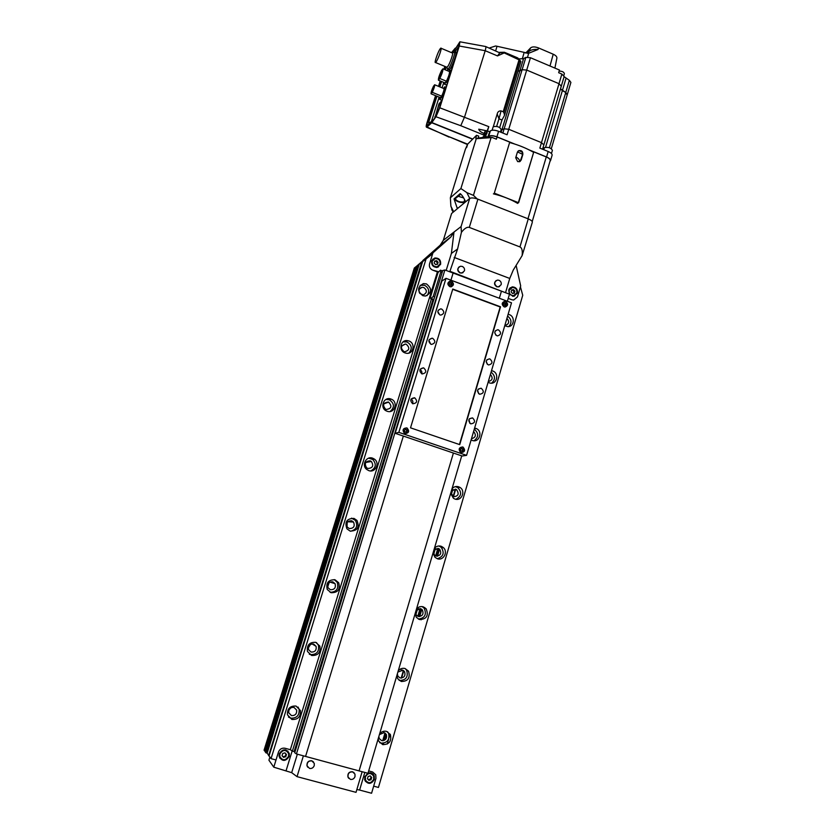 <?xml version="1.0" encoding="UTF-8"?>
<svg xmlns="http://www.w3.org/2000/svg" width="835" height="835" viewBox="0 0 835 835"><rect width="100%" height="100%" fill="white"/><g stroke="black" fill="none" stroke-linecap="round" stroke-linejoin="round"><path stroke-width="1.25" d="M509.454 294.233L513.588 296.279L517.366 293.179C517.784 289.307 516.114 287.198 512.356 286.854L508.713 289.933L509.402 294.16M511.396 287.699L510.039 287.845M440.609 264.33C440.974 260.019 439.033 257.911 434.795 258.005L431.685 260.979C431.288 265.196 433.167 267.325 437.321 267.357L440.609 264.33M434.179 258.871L432.645 259.278M364.822 772.448L359.614 790.056L371.575 793.25L375.938 778.429L375.781 774.797L372.661 771.999L368.684 770.914L372.661 771.999L375.781 774.797L375.938 778.429L373.662 786.153L378.453 787.436L522.741 295.256L520.424 286.833L517.46 296.916L513.64 300.026L511.824 299.744L513.64 300.026L517.46 296.916L520.685 285.967L516.124 265.394M511.824 299.744L508.223 298.398L511.824 299.744M519.955 246.93C521.979 247.911 522.7 250.803 522.115 255.635L532.312 222.34C532.49 221.254 531.133 220.096 528.252 218.885L477.912 199.168C474.05 197.811 471.305 197.571 469.677 198.469L451.599 213.478L443.322 240.303L461.066 226.588L461.421 232.339C464.469 228.393 467.099 226.755 469.301 227.412L519.955 246.93L528.252 218.885M446.172 270.446L451.391 253.423L453.989 232.057L450.806 237.046L432.947 252.838L422.844 260.52L440.222 245.146L443.322 240.303M297.333 754.203L291.676 772.657L273.786 767.177L278.441 752.137L276.02 759.975L271.041 758.639L426.069 258.933L432.676 253.715L429.524 263.933C428.95 266.762 429.973 268.818 432.603 270.102C429.973 268.818 428.95 266.762 429.524 263.933L432.947 252.838M438.406 271.646L432.603 270.102L437.404 271.897L290.34 749.694L292.386 751.124L431.361 299.076M505.071 292.532L449.929 271.291L457.59 248.966L461.421 232.339M449.397 271.646L449.929 271.291M451.391 253.423L457.59 248.966M522.115 255.635L513.233 270.112L509.747 278.452L505.676 292.208M454.177 257.43L509.747 278.452M438.208 267.064L439.085 265.739M514.339 296.164L515.237 295.12M440.045 264.121L437.185 266.772C433.542 266.741 431.893 264.883 432.238 261.188L434.972 258.579C438.678 258.506 440.369 260.363 440.045 264.121M436.674 267.44L437.864 266.553M433.021 259.779L431.799 260.635M436.747 260.718L434.774 261.052L434.169 263.004L435.546 264.601L437.519 264.257L438.114 262.315L436.747 260.718L434.638 261.501M436.893 264.371L437.363 262.868L435.985 261.272M437.363 262.868L438.114 262.315M516.823 292.981L513.525 295.684C510.3 295.319 508.87 293.471 509.246 290.131L512.45 287.438C515.727 287.751 517.189 289.599 516.823 292.981M512.972 296.279L514.068 295.611M510.331 288.388L509.162 288.9M513.608 289.641L511.698 289.985L511.135 291.906L512.471 293.482L514.381 293.127L514.944 291.206L513.608 289.641L511.605 290.319M513.556 293.283L514.026 291.686L512.69 290.121M514.026 291.686L514.944 291.206M507.377 301.258L509.475 294.181L501.438 291.164L499.33 298.252L501.438 291.164L453.113 273.045L450.931 280.184L453.113 273.045L444.898 269.966L442.748 270.519L294.703 752.742L296.446 753.953L444.898 269.966M296.446 753.953L305.558 756.427L403.347 436.068L305.558 756.427L359.081 770.893L453.405 453.04L359.081 770.893L367.984 773.293L461.724 455.858M367.807 773.252L364.77 776.811L364.874 780.328C368.183 784.618 371.345 784.305 374.362 779.399L374.205 775.778C372.89 773.179 370.823 772.302 368.016 773.158M373.266 775.36L372.42 773.565M289.202 756.447L289.317 753.567C286.196 748.515 282.846 748.588 279.287 753.775L279.14 756.541C282.22 761.708 285.58 761.677 289.202 756.447M288.628 753.525L287.898 751.041M285.017 748.254L290.34 749.694L285.017 748.254C281.917 747.753 279.725 749.047 278.441 752.137C279.725 749.047 281.917 747.753 285.017 748.254M362.014 771.686L302.573 755.612M359.614 790.056L356.869 789.513M291.676 772.657L297.03 776.644L356.034 792.342L362.056 771.999M273.786 767.177L268.922 760.194L269.903 757.042M297.03 776.644L303.303 756.113M279.673 758.013L281.844 759.276M365.459 781.435L367.243 782.197M288.576 756.28C285.413 760.852 282.48 760.883 279.777 756.364L279.902 753.942C283.023 749.392 285.956 749.339 288.691 753.765L288.576 756.28M279.026 755.487L280.216 757.585M287.386 751.5L285.674 749.851M282.042 755.738L283.545 757.366L285.758 756.74L286.457 754.485L284.944 752.846L282.731 753.483L282.042 755.738M282.063 755.665L283.096 756.781L285.299 756.155L285.977 753.963M285.299 756.155L285.758 756.74M283.096 756.781L283.545 757.366M373.756 779.232C371.126 783.522 368.36 783.804 365.469 780.057L365.365 776.967C367.974 772.709 370.719 772.417 373.631 776.08L373.756 779.232M364.665 779.608L365.918 780.944M371.992 774.076L370.625 772.855M368.913 780.339L371.043 779.702L371.69 777.468L370.229 775.872L368.099 776.508L367.442 778.731L368.913 780.339M368.318 779.681L370.385 779.065L371.043 776.842L370.166 775.892M371.043 776.842L371.69 777.468M370.385 779.065L371.043 779.702M460.252 272.888L461.922 273.066L464.437 270.853C464.834 268.818 464.103 267.336 462.225 266.417L460.461 266.25C457.183 268.16 457.121 270.373 460.252 272.888M459.219 266.782C457.016 269.068 457.298 271.145 460.075 273.003L463.028 272.669M309.545 768.419C311.768 768.764 313.344 767.824 314.242 765.601L314.284 763.367L311.841 760.883C308.512 760.737 306.925 762.407 307.082 765.872L309.545 768.419M313.469 761.875L311.726 760.748C308.397 760.612 306.81 762.272 306.967 765.737L307.739 767.219M350.408 779.379C352.6 779.723 354.134 778.784 355.021 776.571L354.969 774.087L352.641 771.895C349.207 771.811 347.684 773.565 348.059 777.124L350.408 779.379M354.082 772.709L352.506 771.749C349.072 771.676 347.548 773.419 347.924 776.988L348.769 778.366M497.044 286.708L498.485 286.906L501.157 284.672C501.543 282.647 500.812 281.186 498.965 280.268L497.451 280.08C494.028 281.875 493.892 284.088 497.044 286.708M496.199 280.518C493.809 282.752 494.028 284.85 496.846 286.822L499.57 286.593M426.466 283.91L423.449 283.597C417.26 287 417.051 291.029 422.823 295.694L425.516 296.049C431.987 292.814 432.311 288.774 426.466 283.91M427.019 295.694C429.889 291.446 429.044 287.971 424.504 285.246L420.151 285.309M419.817 293.419L423.261 294.922C427.196 292.918 427.374 290.444 423.804 287.501L421.999 287.303C419.264 288.169 418.408 290.027 419.452 292.866M504.757 325.744L507.69 326.621C514.151 327.09 515.508 316.601 509.256 314.618L508.118 314.325M408.847 340.951L407.365 340.617C400.351 339.574 398.295 350.857 405.142 352.944L406.248 353.226C413.429 354.698 415.861 343.112 408.847 340.951M408.868 353.069C412.511 348.738 411.885 345.043 406.969 341.953L403.044 341.891M406.259 344.25L405.403 344.051C400.675 345.575 400.205 348.091 403.994 351.587L404.714 351.765C409.557 350.335 410.068 347.83 406.259 344.25M488.089 382.315L489.915 383.046C496.971 384.872 499.622 373.141 492.66 370.98L491.512 370.698M390.905 399.026C383.714 396.187 379.34 407.991 386.49 410.987L387.127 411.237C394.558 414.118 398.671 401.771 391.177 399.13L390.905 399.026M390.143 411.498C394.725 407.365 394.475 403.472 389.392 399.798L385.864 399.485M388.4 402.021C383.088 402.7 382.2 405.152 385.739 409.359L386.083 409.494C391.458 408.743 392.304 406.28 388.609 402.105L388.4 402.021M471.117 439.909L472.213 440.41C479.457 443.218 483.277 430.891 475.95 428.418L474.614 428.084M372.629 458.175C366.314 455.712 361.231 465.22 366.648 469.406L368.788 470.616C375.312 473.111 380.238 463.112 374.466 459.146L372.629 458.175M370.75 470.93C375.99 467.976 376.658 464.145 372.765 459.448L368.684 458.175M370.208 460.857C365.375 461.139 364.164 463.435 366.575 467.767L367.849 468.466C372.754 468.132 373.923 465.805 371.366 461.484L370.208 460.857M450.639 493.391L453.447 498.297L454.96 499.048C461.578 501.574 466.066 490.855 459.866 487.369L458.572 486.763C455.983 486.043 453.791 486.721 451.996 488.799M455.889 499.267C461.484 496.22 462.089 492.306 457.684 487.504L455.263 486.648M453.468 496.752L455.691 489.237L451.349 491.011M450.848 492.671L453.488 496.762C458.405 496.23 459.417 493.861 456.526 489.634L455.712 489.247M354.019 518.42C346.849 518.441 344.49 521.906 346.922 528.816L350.095 531.091C357.443 530.935 359.728 527.386 356.973 520.424L354.019 518.42M350.69 531.248C356.566 529.547 358.132 525.914 355.366 520.362L351.514 518.149M351.681 520.779C347.276 520.81 345.836 522.94 347.36 527.177L349.28 528.534C353.748 528.461 355.157 526.29 353.518 522.042L351.681 520.779M433.021 553.073L434.972 557.3L437.383 558.751C443.489 561.026 448.385 551.684 443.281 547.52L441.057 546.236C438.438 545.547 436.214 546.267 434.398 548.397M437.31 558.719C443.437 556.694 444.731 552.885 441.183 547.301L438.824 545.975M435.995 556.047L438.25 548.397L433.845 550.255M433.344 551.956L434.565 555.191L436.016 556.058C440.63 555.755 441.851 553.469 439.659 549.211L438.271 548.407M335.054 579.793C328.426 579.605 325.827 582.83 327.236 589.468L331.067 592.704C337.851 592.798 340.398 589.489 338.728 582.767L335.054 579.793M332.8 581.828C328.729 581.724 327.143 583.696 328.04 587.767L330.357 589.719C334.491 589.792 336.067 587.777 335.075 583.675L332.8 581.828M415.068 613.85L416.383 617.378L419.483 619.549C426.612 619.278 428.846 615.698 426.174 608.809L423.23 606.815C420.569 606.147 418.314 606.899 416.477 609.091M415.517 612.316L416.341 615.144L418.22 616.449C422.573 616.293 423.94 614.101 422.333 609.894L420.516 608.652L416.028 610.583M315.734 642.334C309.493 642.031 306.737 645.079 307.447 651.457L311.664 655.485C318.041 655.705 320.765 652.584 319.847 646.113L315.734 642.334M309.274 654.17L310.307 654.577C316.642 654.797 319.356 651.686 318.438 645.267L316.465 642.595M313.574 644.015C309.743 643.837 308.063 645.716 308.522 649.62L311.09 652.062C314.972 652.198 316.642 650.298 316.1 646.353L313.574 644.015M396.782 675.776L397.658 678.646L401.249 681.496C408.023 681.381 410.444 677.936 408.534 671.173L405.069 668.511C402.376 667.875 400.09 668.678 398.211 670.922M399.099 680.358L399.36 680.441C406.092 680.327 408.513 676.903 406.603 670.192L405.1 668.522M402.272 670.474L397.877 672.039M397.366 673.803L397.909 676.235L400.069 677.936M296.039 706.066C290.079 705.721 287.219 708.644 287.438 714.802L291.895 719.467C297.98 719.749 300.83 716.754 300.423 710.501L296.039 706.066M288.43 717.014L290.653 718.152C296.696 718.424 299.525 715.449 299.128 709.239L298.011 707.015M293.983 707.381C290.319 707.182 288.566 708.978 288.722 712.756L291.446 715.585C295.152 715.762 296.895 713.935 296.675 710.126L293.983 707.381M378.151 738.86L378.725 741.146L382.67 744.601C389.152 744.58 391.73 741.261 390.404 734.643L386.563 731.376C383.829 730.761 381.511 731.606 379.612 733.913M379.654 742.649L380.875 743.14C387.325 743.119 389.893 739.82 388.578 733.255L387.576 731.763M383.943 732.671L379.393 734.643M378.871 736.439L379.226 738.526L381.626 740.603C385.582 740.603 387.158 738.589 386.375 734.539L384.006 732.525M418.199 616.439L420.496 608.652M417.813 616.293L420.099 608.558M435.62 555.901L437.864 548.303M453.102 496.606L455.305 489.133M415.913 614.445L417.51 609.039M433.741 554.054L435.306 548.741M451.244 494.748L452.779 489.54M383.161 740.697L385.352 733.234M401.604 678.062L403.764 670.735M419.713 616.574L421.832 609.383M437.488 556.204L439.575 549.138M382.712 740.739L384.998 732.973M401.165 678.093L403.409 670.474M419.274 616.606L421.487 609.112M437.06 556.225L439.231 548.877M421.132 619.81L421.456 618.714M424.43 608.569L424.744 607.525M439.012 559.022L439.21 558.333M442.143 548.376L442.56 546.956M383.14 744.705L383.557 743.254M384.434 740.28L386.219 734.247M441.224 547.332L441.506 546.403M387.221 744.079L388.766 738.808M389.089 737.722L390.133 734.142M294.191 751.396L295.047 751.594M292.386 751.124L294.139 751.542L432.916 299.755M426.069 258.933L417.604 265.561L265.927 752.826L265.269 751.897L416.446 266.428L417.604 265.561M271.041 758.639L269.079 755.884L422.667 261.512M269.079 755.884L421.978 262.117M268.588 755.748L421.665 262.357M268.526 755.101L267.148 753.16L419.295 264.058M267.148 753.16L265.927 752.826M416.446 266.428L422.218 261.376L415.454 267.179L264.705 751.093L264.058 750.174L414.317 268.045L415.454 267.179M265.457 751.291L264.705 751.093M414.317 268.045L432.175 253.527M289.014 709.823L291.091 707.673M308.272 648.002L310.557 644.349M327.717 586.953L329.147 582.569M346.984 526.582L347.245 522.366M365.709 466.744L365.219 463.79M400.09 677.957C404.223 677.895 405.716 675.797 404.568 671.664L402.428 670.014M418.345 619.079C424.911 618.109 426.852 614.487 424.159 608.204L422.145 606.586M330.096 592.318C336.557 592.015 338.937 588.675 337.215 582.319L334.209 579.594M471.483 438.699C475.752 437.519 476.461 435.129 473.602 431.507M473.998 440.734C478.82 437.112 478.914 433.261 474.29 429.169M488.329 381.491C492.546 380.395 493.245 378.036 490.416 374.435M491.627 383.15C495.583 379.414 495.405 375.74 491.095 372.128M504.883 325.295L505.258 325.326C509.12 324.032 509.684 321.705 506.928 318.354M508.786 326.537C512.022 322.79 511.625 319.314 507.596 316.1M438.02 272.565L440.421 270.175L440.786 271.855L433.229 296.467L430.745 298.815L430.484 297.072L438.02 272.565M559.137 71.111C562.237 71.142 563.98 72.008 564.366 73.73L563.855 75.442M567.048 94.929L565.754 92.487L560.494 88.854L562.362 90.618L545.579 147.242M519.088 58.888L523.587 58.596L525.862 57.385L530.455 57.719L559.46 70.036L558.667 72.708L561.872 74.064L559.001 83.688L561.277 86.214L559.001 83.688L526.708 70.067L522.115 69.712L517.971 71.236L519.85 70.881L501.908 129.79L504.142 128.809L508.745 129.279L541.477 142.639L543.846 144.946L542.573 149.215L543.825 144.998M561.872 74.064L564.147 76.559L561.329 86.015M567.33 94.48L570.9 82.414L569.355 80.317L564.116 76.653M522.595 154.308L517.491 151.918M522.021 151.991L519.224 150.676M543.126 147.367L544.18 148.494L543.126 147.367M501.136 132.347L501.908 129.79L501.042 130.02L504.142 128.809L508.745 129.279L541.477 142.639L543.846 144.946M550.526 160.602L552.102 155.258C552.332 154.005 551.027 152.753 548.188 151.5L539.848 148.108L559.001 83.688L526.708 70.067L507.085 134.769L498.599 131.314C494.79 129.936 492.045 129.801 490.375 130.907L489.832 131.429M550.004 161.312L550.495 160.706C550.724 159.464 549.409 158.212 546.57 156.97L529.025 149.851M514.704 144.037L496.919 136.815C493.099 135.447 490.364 135.301 488.694 136.387L487.661 137.368L489.717 131.794L487.515 130.897L488.819 126.659L487.014 131.095M530.455 57.719L526.708 70.067L522.115 69.712L519.85 70.881L523.587 58.596M551.33 148.651L567.309 94.553L565.754 92.487L562.362 90.618L565.973 78.438M527.261 53.315L529.265 51.196C531.164 49.745 534.076 49.181 538.022 49.484L528.451 53.346L497.023 46.269L495.677 50.768M527.877 53.346L530.632 47.856C532.302 46.583 534.911 46.593 538.46 47.908L553.219 54.212C555.859 55.444 557.081 56.77 556.872 58.199L554.899 68.094M530.632 47.856L525.685 53.085M489.226 48.044L495.604 45.988L497.023 46.269M485.166 136.293L487.139 132.932L486.826 131.022M484.467 137.42L485.626 136.324L487.515 130.897M501.063 110.888L498.986 118.789L497.19 113.998C497.691 111.817 498.986 110.784 501.063 110.888L503.202 111.765L519.036 59.849L504.225 52.918L497.503 55.914L499.81 52.876L485.782 46.583M504.225 52.918L504.382 52.261L499.539 52.354M472.547 139.215L431.716 122.755L427.04 127.014L449.105 137.128M455.419 48.127L452.1 52.876M455.315 48.106L451.505 52.636M444.846 66.393L443.938 69.263M440.233 80.953L438.521 86.349M435.567 95.649L427.009 122.682C426.08 125.709 425.965 127.233 426.664 127.264L427.04 127.014M436.924 96.202L428.825 121.774L428.919 123.747L427.562 125.438L432.217 121.179L431.716 122.755M427.562 125.438C426.727 126.012 426.716 124.916 427.53 122.16L435.891 95.785M438.834 86.485L440.546 81.079M444.251 69.399L445.159 66.529M454.835 49.641L454.616 52.271M428.919 123.747L433.188 119.822M484.206 135.74L482.453 137.545M484.133 133.517C480.877 132.16 479.081 130.719 478.758 129.185L487.212 130.907M485.49 46.457C486.095 46.353 486.001 47.772 485.198 50.716L464.625 116.806L460.774 125.709L435.964 116.743L431.883 122.568L436.486 115.115L439.335 108.404L458.812 46.708L458.999 43.817L459.073 45.841M518.911 58.753L520.904 61.602L519.036 59.849L519.735 60.767L503.912 112.652L504.559 115.24L501.992 120.01L499.695 127.525M520.904 61.602L504.559 115.24M490.281 130.991L489.717 131.794M497.503 55.914L485.198 50.716L459.281 46.019L459.887 41.802L455.012 49.422L458.999 43.817M435.964 116.743L439.784 107.798L488.819 126.659M459.281 46.019L439.784 107.798M472.725 139.038L431.883 122.568M497.19 113.998L493.308 126.69M458.926 46.332L455.106 51.676L456.588 52.428L457.256 51.645M455.993 53.221L456.588 52.428M446.193 66.957L445.285 69.827M441.579 81.506L439.868 86.903M431.455 121.419L439.147 97.111M442.08 87.821L443.792 82.425M447.487 70.735L447.936 69.326M455.106 51.676L455.012 49.422M485.626 136.324L487.828 137.211M503.912 112.652L503.202 111.765M516.99 58.325L517.011 57.605L504.507 52.313M519.516 59.65L517.105 57.73M439.189 108.842L438.98 109.458M437.269 113.696L435.484 115.762L439.2 103.999L441.193 101.661L440.703 104.062M440.473 103.916L441.788 100.586L438.939 103.957L435.192 116.973M434.858 116.848L436.799 114.614M437.644 112.882L438.479 110.867M437.31 109.99L438.615 110.481M437.383 109.761L438.74 110.136M440.515 104.678L439.2 103.999M439.001 104.615L440.369 105.126M441.277 72.207L440.786 73.647L441.277 72.207M440.097 75.933L439.607 77.373L440.097 75.933M441.016 74.357L440.515 75.797L441.016 74.357M441.746 72.05L441.245 73.49L441.746 72.05M441.903 70.589C439.815 74.409 438.886 77.123 439.116 78.74L439.408 78.469C441.506 74.659 442.435 71.935 442.206 70.307L441.903 70.589M439.607 77.853C441.371 74.639 442.153 72.342 441.965 70.975L441.715 71.205C439.941 74.43 439.158 76.716 439.356 78.083L439.607 77.853M444.585 82.748L444.481 84.21L446.255 82.06L449.146 75.223L450.117 70.422L449.063 71.392M438.438 80.212L439.815 78.49C442.122 73.657 443.135 70.432 442.884 68.825L441.496 70.589C439.21 75.38 438.198 78.584 438.438 80.212L445.003 82.926L446.412 81.204C448.729 76.392 449.741 73.177 449.46 71.559L442.894 68.835M446.725 81.162L447.8 81.6M446.255 82.06L447.487 82.571M449.146 75.223L449.731 75.463M449.491 74.148L450.075 74.388M450.117 70.422L451.182 70.871M449.981 70.255L451.213 70.766M444.481 84.21L446.704 85.076M439.815 78.49L446.412 81.204M431.904 91.933L432.29 90.827L431.904 91.933M432.812 90.389L433.188 89.272L432.812 90.389M433.542 88.061L433.929 86.955L433.542 88.061M433.104 88.186L433.48 87.08L433.104 88.186M433.918 85.953C432.165 89.168 431.382 91.464 431.57 92.852L431.799 92.633C433.563 89.428 434.346 87.122 434.158 85.734L433.918 85.953M439.93 97.434L439.732 99.438L441.287 97.58L443.907 91.432L444.825 86.986L443.406 88.364M441.642 96.161L440.4 97.632L431.058 93.812L432.269 92.32L441.642 96.161C443.375 92.508 444.168 89.992 444.022 88.614L434.67 84.763L433.459 86.276C431.747 89.919 430.954 92.424 431.058 93.812M444.7 86.798L445.984 87.331M444.825 86.986L445.953 87.445M439.732 99.438L441.892 100.315M441.287 97.58L442.581 98.112M441.757 96.693L442.884 97.163M443.907 91.432L444.606 91.714M444.251 90.347L444.94 90.639M432.269 92.32C433.981 88.656 434.784 86.141 434.67 84.763M446.694 67.165L447.518 66.8C449.773 64.191 454.031 51.843 452.288 52.96L441.089 48.263M436.016 62.02C438.198 59.368 442.466 46.99 440.796 48.148L440.264 48.68C438.062 51.436 433.866 63.637 435.515 62.51L436.016 62.02M447.403 68.731L447.633 69.315L448.468 68.7C451.182 65.589 456.286 50.758 454.188 52.094M448.823 69.691L449.835 69.274C452.56 66.163 457.663 51.332 455.555 52.668L454.564 52.25M450.9 67.635L452.059 68.115M544.316 148.035L544.597 147.618C548.397 146.918 550.996 147.816 552.405 150.321L551.455 153.525M493.078 127.066L493.297 126.701C497.075 125.939 499.706 126.889 501.188 129.54L500.426 132.055M467.725 144.069L476.524 135.312L475.783 138.62C480.25 137.472 485.782 137.117 492.379 137.556L496.397 139.184L497.065 136.982L509.736 142.127L494.299 193.146L518.618 202.738L533.784 151.887L518.347 202.634M533.784 151.887L546.267 156.949C549.106 158.201 550.422 159.443 550.192 160.685L532.219 221.578M497.065 136.982C493.245 135.614 490.5 135.468 488.84 136.554L487.964 137.368M452.841 211.579L450.89 206.214L450.357 197.811L465.366 149.288L467.777 143.891M450.357 197.811L460.899 188.553L466.848 192.614L473.435 195.359L477.171 198.897M492.379 137.556L476.274 138.683L460.899 188.553M491.011 137.879L473.435 195.359M457.319 208.729L457.048 207.727L458.144 208.051M460.868 194.169L455.148 198.73C456.943 201.35 459.908 202.404 464.03 201.872L465.199 200.901C463.477 197.217 461.797 194.785 460.158 193.626L454.031 198.928L457.048 207.727M465.21 200.922L465.826 201.673M476.524 135.312L478.768 136.126L478.131 138.109L478.768 136.126M454.031 198.928C456.891 201.82 460.513 202.988 464.886 202.446M457.945 196.225L463.675 197.916M519.297 161.76L519.412 161.364C519.788 160.017 518.629 158.535 515.967 156.907M517.658 161.604L519.829 161.593L521.197 159.976L522.846 154.475C522.95 151.406 521.572 150.133 518.702 150.655L517.366 152.252L515.706 157.773L517.658 161.604M518.024 151.145L518.358 150.937C521.238 150.415 522.616 151.688 522.491 154.757L520.174 161.395M514.819 201.235L498.13 194.659M509.611 142.524C518.525 144.977 526.447 148.202 533.388 152.21M493.401 193.856C502.753 196.141 510.843 199.325 517.679 203.416M462.705 446.965C458.864 447.445 458.175 449.272 460.649 452.445L461.035 452.612C464.907 452.1 465.575 450.263 463.049 447.101L462.705 446.965M505.718 301.466L504.664 301.289C501.616 302.688 501.438 304.535 504.121 306.863L505.112 307.03C508.202 305.673 508.4 303.815 505.718 301.466M406.728 427.885C402.846 428.292 402.105 430.119 404.495 433.355L404.996 433.574C408.91 433.125 409.63 431.288 407.156 428.073L406.728 427.885M451.474 281.218L450.159 281.061C447.257 282.595 447.142 284.464 449.814 286.655L451.077 286.822C454.031 285.32 454.167 283.451 451.474 281.218M441.705 309.065L440.619 308.887C437.216 310.359 436.976 312.363 439.92 314.91L440.932 315.087C444.397 313.668 444.658 311.664 441.705 309.065M432.76 338.363L432.039 338.206C428.292 339.448 427.927 341.463 430.954 344.26L431.591 344.406C435.411 343.227 435.797 341.212 432.76 338.363M423.731 367.932L423.408 367.838C419.306 368.799 418.805 370.813 421.915 373.882L422.155 373.955C426.32 373.068 426.842 371.064 423.731 367.932M414.619 397.773C410.319 398.378 409.651 400.362 412.626 403.722L412.782 403.785C417.124 403.128 417.761 401.134 414.703 397.804L414.619 397.773M472.558 417.907C468.351 418.544 467.725 420.516 470.679 423.815L470.804 423.856C475.031 423.188 475.647 421.205 472.62 417.928L472.558 417.907M481.304 388.317L481.054 388.233C477.004 389.141 476.503 391.135 479.561 394.214L479.739 394.266C483.841 393.421 484.363 391.427 481.304 388.317M489.957 358.987L489.414 358.852C485.636 359.979 485.239 361.972 488.235 364.832L488.726 364.958C492.546 363.872 492.963 361.879 489.957 358.987M498.547 329.929L497.702 329.752C494.195 331.077 493.913 333.071 496.835 335.722L497.618 335.889C501.167 334.605 501.48 332.622 498.547 329.929M445.994 278.337L398.838 432.353L466.577 455.346L511.511 302.802L445.994 278.337L441.851 281.061L395.164 433.292L398.838 432.353M395.164 433.292L462.141 456.004L466.577 455.346M439.669 314.805L437.811 311.528M430.756 344.177L428.908 340.471M421.706 373.798C422.218 371.972 421.633 370.604 419.974 369.696M412.521 403.681C413.294 401.75 412.793 400.257 410.997 399.203M469.875 423.345L468.967 419.483M478.674 393.713L477.589 390.216M487.337 364.321L486.189 361.252M495.875 335.159L494.748 332.58M452.779 289.046L410.517 427.833L459.72 444.627L500.53 306.8L452.779 289.046M459.438 444.533L500.186 306.977L452.695 289.317M449.814 286.562L451.025 286.718C453.854 285.288 453.979 283.493 451.411 281.353L450.148 281.207C447.372 282.668 447.257 284.453 449.814 286.562M451.62 283.044L450.305 282.554L449.293 283.472L449.595 284.871L450.921 285.361L451.933 284.453L451.62 283.044L449.877 282.94M450.806 285.32L451.088 283.389M451.391 284.798L451.933 284.453M504.11 306.769L505.071 306.925C508.024 305.631 508.212 303.846 505.634 301.602L504.632 301.435C501.72 302.771 501.543 304.545 504.11 306.769M505.864 303.272L504.57 302.792L503.578 303.7L503.891 305.088L505.185 305.568L506.167 304.66L505.864 303.272L504.152 303.178M504.977 305.495L505.238 303.585M505.551 304.973L506.167 304.66M404.996 433.459C408.743 433.031 409.442 431.277 407.073 428.188L406.655 428.011C402.94 428.407 402.23 430.15 404.526 433.25L404.996 433.459M406.875 429.754L405.518 429.294L404.464 430.275L404.777 431.716L406.144 432.175L407.188 431.194L406.875 429.754L405.288 429.503M405.883 432.092L406.708 431.319L406.394 429.879M461.035 452.497C464.74 452.006 465.377 450.253 462.955 447.226L462.632 447.09C458.958 447.55 458.3 449.293 460.659 452.34L461.035 452.497M462.861 448.823L461.525 448.364L460.502 449.334L460.816 450.764L462.152 451.224L463.164 450.242L462.861 448.823L461.306 448.572M461.797 451.098L462.6 450.336L462.287 448.917M462.6 450.336L463.164 450.242M469.301 227.412L477.912 199.168M461.066 226.588L469.677 198.469M440.222 245.146L450.806 237.046M286.155 770.475L292.156 750.968M430.839 298.805L433.689 300.036M431.674 298.617L433.835 299.556M433.229 296.467L434.597 297.062M440.786 271.855L442.153 272.461M569.355 80.317L549.409 147.722M525.862 57.385L502.858 133.047M498.599 131.314L496.919 136.815M548.188 151.5L546.57 156.97M490.375 130.907L488.694 136.387M561.277 86.214L543.877 144.82M524.098 52.709L522.292 58.941M528.649 53.346L527.605 57.072M549.994 66.017L553.219 54.212M538.46 47.908L538.022 49.484M485.333 136.355L484.78 136.136C483.736 135.458 483.507 134.633 484.091 133.642C484.55 131.627 485.406 130.74 486.659 130.959L486.586 132.713L484.624 136.074M484.143 133.558C483.924 135.009 484.237 134.706 485.104 132.64C485.323 131.189 484.999 131.502 484.143 133.558M504.538 52.386L499.81 52.876M449.94 137.076L467.663 144.204M483.903 135.082L460.774 125.709M427.53 122.16L430.39 122.401M501.992 120.01L498.986 118.789L496.668 126.388M488.579 137.378L488.84 136.554M546.267 156.949L527.97 218.78M450.89 206.214L453.655 211.766M466.848 192.614L469.74 198.427M464.677 199.784L464.03 201.872M510.738 287.72L512.356 286.854M433.459 258.986L434.795 258.005M437.185 266.772L436.225 267.45M513.525 295.684L512.502 296.216M373.047 774.671L374.205 775.778M288.492 752.533L289.317 753.567M279.777 756.364L279.026 755.372M365.469 780.057L364.582 779.18M421.508 284.933L423.449 283.597M419.431 289.046L421.999 287.303M405.507 341.63L407.365 340.617M401.76 345.993L405.403 344.051M383.641 732.441L386.375 734.539M388.578 733.255L390.404 734.643M293.878 707.36L296.675 710.126M299.128 709.239L300.423 710.501M401.134 669.879L404.568 671.664M406.603 670.192L408.534 671.173M312.081 643.879L316.1 646.353M318.438 645.267L319.847 646.113M418.325 608.673L422.333 609.894M424.159 608.204L426.174 608.809M329.888 582.078L335.075 583.675M337.215 582.319L338.728 582.767M435.348 548.72L439.659 549.211M441.183 547.301L443.281 547.52M347.725 521.771L353.518 522.042M355.366 520.362L356.973 520.424M452.299 489.874L456.526 489.634M457.684 487.504L459.866 487.369M365.761 462.465L371.366 461.484M372.765 459.448L374.466 459.146M474.416 428.752L475.95 428.418M383.839 403.858L388.609 402.105M389.392 399.798L391.177 399.13M430.745 298.815L433.647 300.068M440.796 270.279L442.581 271.072M564.147 76.559L561.318 86.088M561.297 86.151L543.867 144.883M426.664 127.264L467.548 144.549M485.448 46.478L460.137 41.844M459.427 44.391L459.48 43.587M517.084 57.636L518.003 58.106M433.73 88.5L433.062 88.228M452.466 52.939L453.916 52.292M449.209 69.848L447.842 69.284M446.829 67.311L447.633 69.315M446.996 67.291L435.515 62.51M544.337 147.962L543.815 149.726M493.099 126.993L492.118 130.218M453.186 212.163L451.704 209.616M467.736 143.964L466.629 147.544M438.229 310.276L440.619 308.887M429.242 339.626L432.039 338.206M420.182 369.237L423.408 367.838M478.184 389.141L481.054 388.233M486.826 359.843L489.414 358.852M495.405 330.785L497.702 329.752M469.479 418.7L472.62 417.928M411.07 399.078L414.703 397.804"/></g></svg>
